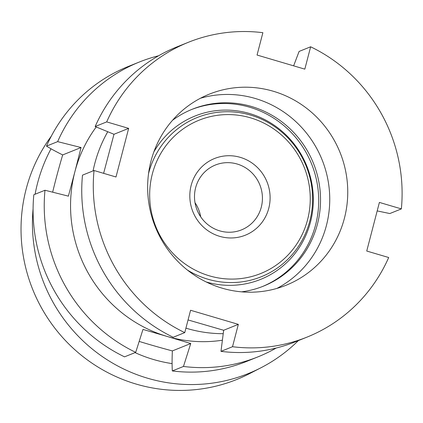 <?xml version="1.0" encoding="UTF-8"?>
<svg xmlns="http://www.w3.org/2000/svg" width="423" height="423" viewBox="0 0 423 423"><rect width="100%" height="100%" fill="white"/><g stroke="black" fill="none" stroke-linecap="round" stroke-linejoin="round"><path stroke-width="0.63" d="M200.433 98.258A102.969 99.579 -111.9 0 1 299.103 124.79A102.969 99.579 -111.9 0 1 326.408 225.512A102.969 99.579 -111.9 0 1 276.954 288.396M241.581 291.844A95.339 92.203 68.1 0 0 263.487 286.122A95.339 92.203 68.1 0 0 317.44 224.121A95.339 92.203 68.1 0 0 288.83 127.651A95.339 92.203 68.1 0 0 192.296 109.229A95.339 92.203 68.1 0 0 172.536 120.275M150.979 161.147A102.969 99.579 -111.9 0 1 209.253 94.181A102.969 99.579 -111.9 0 1 313.506 114.078A102.969 99.579 -111.9 0 1 344.412 218.263A102.969 99.579 -111.9 0 1 286.138 285.229A102.969 99.579 -111.9 0 1 181.885 265.332A102.969 99.579 -111.9 0 1 150.979 161.147M223.222 333.689A133.478 129.084 -111.9 0 1 185.919 328.148M93.071 170.892A133.478 129.084 -111.9 0 1 94.715 163.796A133.478 129.084 -111.9 0 1 107.759 131.727M223.661 330.273L238.334 324.367L190.577 310.265L184.756 332.615A158.9 153.671 -111.9 0 1 94.033 170.506L115.992 176.988L128.655 128.375L106.696 121.893A158.9 153.671 -111.9 0 1 188.372 42.295A158.9 153.671 -111.9 0 1 262.879 32.693L257.057 55.043L304.819 69.145L310.641 46.794A158.9 153.671 -111.9 0 1 401.358 208.904L379.399 202.421L366.736 251.035L388.695 257.517A158.9 153.671 -111.9 0 1 307.024 337.115L295.481 341.763A158.9 153.671 -111.9 0 1 220.975 351.365L223.661 330.273L188.055 319.936M307.024 337.115A158.9 153.671 -111.9 0 1 232.513 346.717L220.975 351.365M238.334 324.367L232.513 346.717M401.358 208.904L389.821 213.546L377.189 210.918M310.641 46.794L299.098 51.437L293.631 65.84M103.619 173.335L113.977 134.281L128.655 128.375M106.696 121.893L95.159 126.535L113.977 134.281M95.159 126.535A158.9 153.671 -111.9 0 1 176.83 46.937L188.372 42.295M184.756 332.615L173.213 337.258A158.9 153.671 -111.9 0 1 82.496 175.148L94.033 170.506M135.053 352.618A139.833 136.433 62.8 0 0 172.098 363.606M51.024 148.79A158.9 155.035 62.8 0 0 35.093 194.226M33.079 208.862A158.9 155.035 62.8 0 0 101.774 356.187A158.9 155.035 62.8 0 0 261.002 367.746A158.9 155.035 62.8 0 0 298.358 340.605M51.294 136.174A158.9 155.035 62.8 0 0 58.818 333.113A158.9 155.035 62.8 0 0 249.607 373.615L261.002 367.746M191.381 109.599A95.339 92.203 -111.9 0 1 287.37 128.729A95.339 92.203 -111.9 0 1 315.611 224.856A95.339 92.203 -111.9 0 1 262.567 286.487M148.547 173.573A85.816 82.987 -111.9 0 1 148.605 173.345A85.816 82.987 -111.9 0 1 174.609 131.299A85.816 82.987 -111.9 0 1 273.364 125.747A85.816 82.987 -111.9 0 1 309.816 220.943A85.816 82.987 -111.9 0 1 235.437 282.458A85.816 82.987 -111.9 0 1 187.363 270.017M307.574 219.759A82.628 79.91 -111.9 0 1 209.385 275.838A82.628 79.91 -111.9 0 1 152.349 173.922A82.628 79.91 -111.9 0 1 250.538 117.843A82.628 79.91 -111.9 0 1 307.574 219.759M191.154 185.385A41.317 39.952 -111.9 0 1 240.253 157.345A41.317 39.952 -111.9 0 1 268.769 208.301A41.317 39.952 -111.9 0 1 219.674 236.341A41.317 39.952 -111.9 0 1 191.154 185.385M195.627 187.749A34.961 33.808 -111.9 0 1 215.413 165.018A34.961 33.808 -111.9 0 1 250.807 171.77A34.961 33.808 -111.9 0 1 261.298 207.143A34.961 33.808 -111.9 0 1 241.512 229.874A34.961 33.808 -111.9 0 1 206.117 223.122A34.961 33.808 -111.9 0 1 195.627 187.749M195.008 202.696A34.961 33.808 -111.9 0 1 200.698 216.83M52.658 192.179A153.47 31.006 106.5 0 1 55.852 179.437A153.47 31.006 106.5 0 1 62.683 154.924A201.797 31.223 14.6 0 1 46.482 146.125A158.9 153.671 -111.9 0 1 128.158 66.527L139.32 62.033A158.9 153.671 -111.9 0 1 158.593 55.767M276.208 348.029A158.9 153.671 -111.9 0 1 257.972 356.859L246.81 361.348A158.9 153.671 -111.9 0 1 172.304 370.95L183.466 366.461L190.741 343.524L172.367 350.916A201.797 40.772 -73.5 0 0 172.304 370.95M172.367 350.916A153.47 23.741 14.6 0 1 139.172 341.419M44.981 190.25A158.9 153.671 -111.9 0 0 135.704 352.354L124.542 356.848A158.9 153.671 -111.9 0 1 33.824 194.739L44.981 190.25L68.399 196.145L74.882 171.775A133.478 129.084 -111.9 0 1 96.233 126.979M135.704 352.354L142.979 329.422L167.011 336.412A133.478 129.084 -111.9 0 1 74.882 171.775L81.057 147.532L62.683 154.924M257.972 356.859A158.9 153.671 -111.9 0 1 183.466 366.461M222.392 340.214A133.478 129.084 -111.9 0 1 167.011 336.412L190.741 343.524M46.482 146.125L57.644 141.631L81.057 147.532M57.644 141.631A158.9 153.671 -111.9 0 1 139.32 62.033M153.861 151.899A88.021 85.123 -111.9 0 1 260.552 117.578A88.021 85.123 -111.9 0 1 310.466 222.128A88.021 85.123 -111.9 0 1 206.207 281.972"/></g></svg>
